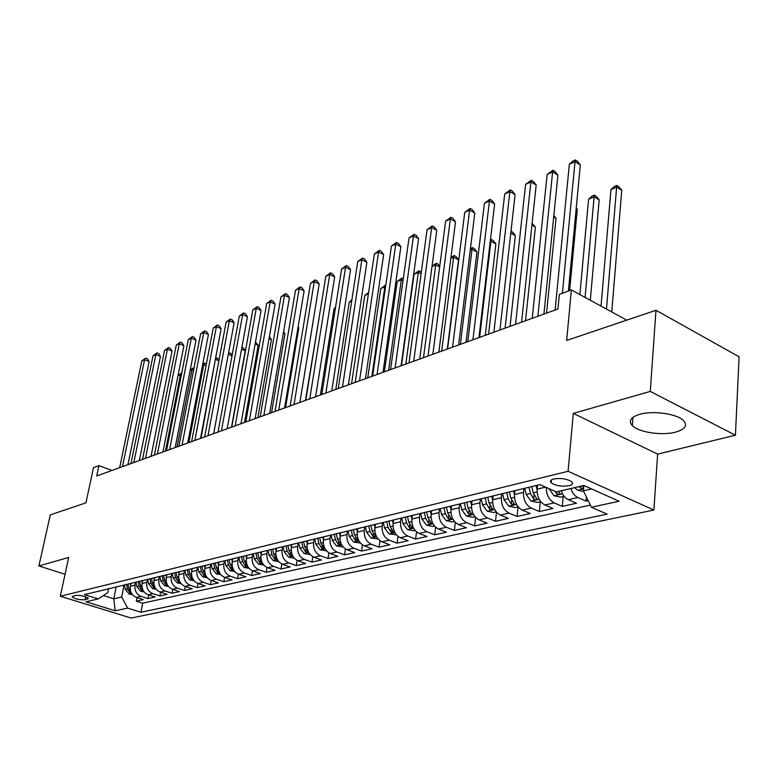 <?xml version="1.0" encoding="UTF-8"?>
<svg xmlns="http://www.w3.org/2000/svg" width="778" height="778" viewBox="0 0 778 778"><rect width="100%" height="100%" fill="white"/><g stroke="black" fill="none" stroke-linecap="round" stroke-linejoin="round"><path stroke-width="1.17" d="M639.798 414.295C630.666 417.154 628.186 420.937 632.349 425.644C638.65 432.335 661.971 435.845 675.547 432.14C685.282 429.31 687.869 425.381 683.308 420.373C676.685 413.731 652.898 410.414 639.798 414.295M553.819 478.947C550.561 479.851 549.667 481.125 551.145 482.788C555.667 485.793 561.638 486.775 569.068 485.735C572.423 484.84 573.328 483.537 571.801 481.835C567.191 478.84 561.201 477.877 553.819 478.947M735.424 435.223L739.1 356.791L655.971 310.276L650.282 391.422L573.298 413.4L568.076 471.283L653.88 510.057L657.634 454.119L735.424 435.223L650.282 391.422M568.076 471.283L60.314 596.24L131.19 618.053L653.88 510.057M60.314 596.24L68.678 557.456L38.9 565.956L65.051 574.261M38.9 565.956L50.278 514.89L85.94 502.841L93.486 467.656L98.913 465.643L96.715 475.971L557.933 309.012L559.353 294.405L571.392 289.922L566.656 340.453L655.971 310.276M130.957 583.393L130.393 586.262C129.809 591.688 131.793 595.413 136.335 597.416L143.298 599.624L136.354 601.17L137.054 597.64M135.596 582.265L135.032 585.153C134.448 590.609 136.442 594.343 141.003 596.356L147.985 598.583L148.686 594.956M147.985 598.583L155.085 596.998L148.073 594.762C143.502 592.729 141.499 588.965 142.073 583.471L142.637 580.563M154.589 577.684L154.025 580.612C153.461 586.174 155.483 589.977 160.093 592.039L167.153 594.314L159.879 595.938L160.589 592.204M166.842 574.718L166.278 577.694C165.714 583.305 167.756 587.166 172.395 589.257L179.504 591.572L172.055 593.225L172.774 589.384M179.378 571.694L178.823 574.699C178.269 580.378 180.331 584.278 185.008 586.408L192.156 588.751L184.532 590.453L185.261 586.486M192.234 568.592L191.67 571.626C191.135 577.373 193.216 581.331 197.923 583.481L205.12 585.873L197.311 587.614L198.05 583.529M205.402 565.412L204.847 568.485C204.313 574.3 206.423 578.297 211.159 580.485L218.414 582.917L210.4 584.696L211.149 580.485M218.91 562.144L218.355 565.256C217.84 571.14 219.96 575.195 224.735 577.422L232.029 579.882L223.821 581.711L224.579 577.364M232.758 558.798L232.214 561.949C231.698 567.901 233.847 572.015 238.652 574.271L246.004 576.78L237.572 578.647L238.35 574.154M246.966 555.366L246.422 558.555C245.926 564.585 248.094 568.747 252.938 571.042L260.329 573.59L251.683 575.516L252.471 570.858M261.544 551.845L261.009 555.064C260.523 561.171 262.721 565.392 267.593 567.726L275.033 570.323L266.164 572.287L266.961 567.473M276.521 548.227L275.986 551.495C275.509 557.68 277.727 561.949 282.638 564.322L290.126 566.958L281.023 568.99L281.831 563.982M291.896 544.522L291.361 547.819C290.904 554.082 293.15 558.419 298.091 560.821L305.628 563.515L296.272 565.596L297.099 560.393M307.689 540.7L307.164 544.046C306.726 550.386 308.992 554.782 313.962 557.233L321.547 559.975L311.939 562.105L312.775 556.688M323.92 536.781L323.405 540.165C322.977 546.594 325.272 551.057 330.271 553.547L337.905 556.328L328.034 558.526L328.88 552.876M340.608 532.755L340.103 536.188C339.694 542.694 342.009 547.216 347.046 549.754L354.729 552.594L344.576 554.85L345.442 548.947M357.773 528.602L357.277 532.084C356.878 538.677 359.222 543.268 364.299 545.845L372.03 548.743L361.585 551.067L362.46 544.892M375.434 524.343L374.938 527.863C374.568 534.554 376.941 539.212 382.047 541.828L389.817 544.785L379.081 547.177L379.965 540.691M393.61 519.947L393.133 523.516C392.773 530.304 395.175 535.031 400.31 537.705L408.139 540.71L397.081 543.17L397.986 536.353M412.33 515.425L411.863 519.052C411.533 525.928 413.954 530.722 419.128 533.445L426.996 536.519L415.608 539.047L416.531 531.87M431.615 510.767L431.158 514.443C430.847 521.416 433.297 526.288 438.51 529.059L446.416 532.191L434.698 534.797L435.622 527.221M451.493 505.972L451.046 509.687C450.763 516.767 453.243 521.717 458.485 524.537L466.44 527.737L454.352 530.431L455.305 522.398M471.983 501.022L471.556 504.796C471.303 511.973 473.812 517 479.083 519.879L487.077 523.147L474.619 525.918L475.582 517.399M493.135 495.907L492.717 499.739C492.493 507.023 495.032 512.138 500.332 515.075L508.374 518.411L495.518 521.27L496.49 512.196M514.958 490.636L514.559 494.526C514.365 501.917 516.932 507.11 522.262 510.115L530.343 513.529L517.078 516.475L518.051 506.916M537.501 485.19L537.112 489.138C536.956 496.646 539.553 501.927 544.911 504.99L553.032 508.481L539.329 511.525L540.272 501.82M561.239 490.762C562.747 495.168 565.11 498.153 568.319 499.7L576.479 503.259L562.319 506.41L563.214 496.559M85.084 599.77L88.391 598.399C85.376 596.172 81.019 595.18 75.31 595.413L72.053 596.775C75.038 598.992 79.385 599.984 85.084 599.77L85.706 596.775M116.175 586.962L113.782 598.817L121.689 596.998L127.621 608.095L140.925 612.237L607.132 514.132L591.426 507.246L619.074 501.236L583.899 485.462L556.416 491.891L539.864 484.626L84.413 594.635L98.203 598.924L107.792 592.622L108.58 588.79M127.621 608.095L115.183 610.798L85.988 601.783L98.203 598.924M523.886 488.487L523.487 492.396L514.559 494.526M501.781 493.826L501.372 497.677L492.717 499.739M480.366 498.99L479.938 502.792L471.556 504.796M459.613 504.008L459.176 507.752L451.046 509.687M439.492 508.87L439.035 512.556L431.158 514.443M419.974 513.577L419.507 517.224L411.863 519.052M401.03 518.158L400.553 521.746L393.133 523.516M382.64 522.602L382.154 526.142L374.938 527.863M364.775 526.91L364.279 530.411L357.277 532.084M347.416 531.111L346.91 534.554L340.103 536.188M330.533 535.186L330.028 538.59L323.405 540.165M314.127 539.144L313.612 542.509L307.164 544.046M298.159 543.005L297.634 546.321L291.361 547.819M282.618 546.759L282.093 550.036L275.986 551.495M267.486 550.416L266.951 553.654L261.009 555.064M252.753 553.975L252.208 557.174L246.422 558.555M238.399 557.437L237.854 560.598L232.214 561.949M224.404 560.821L223.86 563.943L218.355 565.256M210.76 564.108L210.206 567.201L204.847 568.485M197.456 567.327L196.902 570.381L191.67 571.626M184.483 570.459L183.919 573.474L178.823 574.699M171.821 573.522L171.257 576.498L166.278 577.694M159.451 576.508L158.887 579.454L154.025 580.612M147.382 579.425L146.818 582.333L142.073 583.471M136.354 601.17L142.685 603.164L590.376 505.087M570.799 488.526C572.316 492.97 574.679 495.975 577.898 497.531L586.067 501.129L588.207 500.653M562.319 506.41L554.189 502.889C548.986 499.953 546.351 494.808 546.302 487.446M539.329 511.525L531.238 508.083C525.889 505.058 523.312 499.826 523.487 492.396M517.078 516.475L509.016 513.11C503.706 510.144 501.158 505 501.372 497.677M495.518 521.27L487.505 517.973C482.214 515.075 479.695 510.008 479.938 502.792M474.619 525.918L466.644 522.699C461.393 519.85 458.903 514.861 459.176 507.752M454.352 530.431L446.426 527.27C441.204 524.469 438.743 519.568 439.035 512.556M434.698 534.797L426.811 531.705C421.618 528.962 419.186 524.139 419.507 517.224M415.608 539.047L407.769 536.013C402.615 533.319 400.213 528.563 400.553 521.746M397.081 543.17L389.292 540.195C384.167 537.549 381.784 532.862 382.154 526.142M379.081 547.177L371.33 544.26C366.244 541.663 363.89 537.044 364.279 530.411M361.585 551.067L353.883 548.198C348.836 545.65 346.511 541.099 346.91 534.554M344.576 554.85L336.923 552.04C331.905 549.531 329.609 545.047 330.028 538.59M328.034 558.526L320.429 555.774C315.45 553.304 313.174 548.889 313.612 542.509M311.939 562.105L304.383 559.401C299.433 556.98 297.186 552.613 297.634 546.321M296.272 565.596L288.764 562.932C283.844 560.549 281.617 556.251 282.093 550.036M281.023 568.99L273.564 566.374C268.673 564.031 266.475 559.79 266.951 553.654M266.164 572.287L258.753 569.72C253.9 567.415 251.722 563.233 252.208 557.174M251.683 575.516L244.321 572.987C239.507 570.712 237.348 566.588 237.854 560.598M237.572 578.647L230.259 576.167C225.474 573.931 223.335 569.856 223.86 563.943M223.821 581.711L216.547 579.27C211.801 577.072 209.681 573.046 210.206 567.201M210.4 584.696L203.175 582.294C198.458 580.125 196.367 576.158 196.902 570.381M197.311 587.614L190.133 585.241C185.446 583.111 183.375 579.182 183.919 573.474M184.532 590.453L177.403 588.119C172.755 586.019 170.703 582.148 171.257 576.498M172.055 593.225L164.985 590.94C160.356 588.858 158.333 585.037 158.887 579.454M159.879 595.938L152.848 593.682C148.258 591.63 146.245 587.857 146.818 582.333M124.081 585.046L121.689 596.998M626.767 320.147L571.392 289.922M112.003 470.437L98.913 465.643M103.348 595.549L113.782 598.817L115.183 610.798M583.86 485.472L583.403 490.811L591.611 488.924M142.685 603.164L140.925 612.237M586.067 501.129L586.418 496.986M591.426 507.246L583.403 490.811M551.398 480.055L550.454 481.105M573.298 413.4L657.634 454.119M127.952 464.661L149.133 361.576L144.591 359.679L122.467 466.654M141.8 360.963L145.642 358.094L144.591 359.679L141.8 360.963L119.666 467.666M145.642 358.094L147.45 358.853L149.133 361.576M130.539 585.523L130.121 583.588M132.367 594.596L129.138 593.974L125.346 589.413L124.392 584.978M130.947 592.136L128.895 588.567L127.932 584.122M126.561 584.453L127.514 588.897L129.936 592.748L131.472 593.235M165.461 451.084L180.457 374.685L177.977 375.755M181.342 375.054L180.457 374.685L181.702 373.216M178.006 375.57L181.42 373.1M139.35 460.537L160.453 356.412L155.882 354.476L133.835 462.531M153.033 355.789L156.923 352.891L155.882 354.476L153.033 355.789L130.967 463.571M156.923 352.891L158.751 353.659L160.453 356.412M151.02 456.316L172.045 351.131L167.435 349.166L145.476 458.32M164.528 350.499L168.466 347.572L167.435 349.166L164.528 350.499L142.539 459.38M168.466 347.572L170.304 348.349L172.045 351.131M162.962 451.989L183.89 345.724L179.261 343.72L157.389 454.012M176.275 345.092L180.272 342.126L179.261 343.72L176.275 345.092L154.384 455.101M180.272 342.126L182.12 342.923L183.89 345.724M175.186 447.564L196.007 340.19L191.349 338.158L169.585 449.596M188.295 339.568L192.351 336.553L191.349 338.158L188.295 339.568L166.511 450.705M192.351 336.553L194.208 337.36L196.007 340.19M142.209 582.751L141.781 580.777M144.115 591.951L140.711 591.299L136.879 586.68L135.917 582.187M142.685 589.5L140.517 585.815L139.544 581.312M138.144 581.652L139.106 586.155L141.557 590.055L143.171 590.531M177.053 446.893L191.981 369.735L190.124 370.532M193.557 370.396L191.981 369.735L192.934 368.13L193.917 368.548M190.231 369.978L192.934 368.13M154.161 579.911L153.723 577.889M156.145 589.247L152.556 588.557L148.695 583.879L147.723 579.338M154.686 586.797L152.42 583.004L151.438 578.443M149.998 578.793L150.981 583.344L153.441 587.283L155.162 587.769M188.908 442.604L203.758 364.668L202.562 365.183M206.073 365.65L203.758 364.668L204.692 363.063L206.423 363.803M202.747 364.24L204.692 363.063M166.404 577.013L165.957 574.932M168.466 586.476L164.693 585.756L160.793 581.01L159.801 576.42M166.988 584.025L164.605 580.116L163.604 575.506M162.135 575.856L163.127 580.466L165.617 584.453L167.435 584.939M201.035 438.209L215.302 359.708M218.881 360.817L215.807 359.485L216.722 357.88L219.114 359.582M215.555 358.386L216.722 357.88M178.94 574.038L178.483 571.908M181.089 583.646L177.112 582.878L173.193 578.083L172.181 573.435M179.582 581.195L177.092 577.159L176.071 572.491M174.564 572.861L175.575 577.519L178.094 581.565L180 582.032M232.009 355.886L228.314 354.272M228.596 352.765L230.833 353.358L232.107 355.342M229.024 352.57L228.431 353.64M187.702 443.032L208.416 334.53L203.729 332.469L182.071 445.074M200.607 333.898L204.711 330.854L203.729 332.469L200.607 333.898L178.921 446.212M204.711 330.854L206.578 331.681L208.416 334.53M191.787 570.994L191.31 568.815M194.023 580.738L189.842 579.931L185.884 575.078L184.853 570.371M231.504 427.18L245.264 350.771L241.569 349.147M192.419 578.229L189.881 574.125L188.85 569.408M187.304 569.778L188.334 574.495L190.873 578.589L193.012 578.822M241.909 347.28L243.426 347.951L245.264 350.771M200.529 438.393L221.117 328.734L216.391 326.634L194.87 440.445M213.201 328.102L217.363 325.01L216.391 326.634L213.201 328.102L191.641 441.612M217.363 325.01L219.25 325.856L221.117 328.734M204.954 567.872L204.468 565.635M207.279 577.772L202.883 576.916L198.896 571.995L197.845 567.23M244.535 422.464L258.189 345.267L255.145 343.905M205.742 575.321L202.99 571.023L201.94 566.248M200.354 566.627L201.405 571.402L203.962 575.545L206.063 575.973M255.485 342.038L258.189 345.267M213.668 433.638L234.12 322.802L229.374 320.662L207.989 435.69M226.097 322.17L230.317 319.038L229.374 320.662L226.097 322.17L204.672 436.896M230.317 319.038L232.214 319.894L234.12 322.802M218.462 564.672L217.957 562.377M220.874 574.718L216.255 573.824L212.229 568.835L211.169 564.011M257.878 417.63L271.425 339.626L269.071 338.566M219.318 572.297L216.43 567.843L215.36 563M213.736 563.398L214.796 568.232L217.383 572.433L219.581 572.812M269.402 336.689L271.425 339.626M227.137 428.756L247.443 316.734L242.658 314.545L221.429 430.827M239.303 316.092L243.592 312.921L242.658 314.545L239.303 316.092L218.035 432.053M243.592 312.921L245.498 313.787L247.443 316.734M232.301 561.395L231.786 559.032M234.82 571.597L229.967 570.653L225.902 565.596L224.823 560.714M271.551 412.68L284.972 333.85L283.348 333.11M233.283 569.243L230.21 564.575L229.131 559.674M227.458 560.082L228.537 564.974L231.154 569.233L233.4 569.438M283.581 331.768L284.972 333.85M240.956 423.757L261.087 310.5L256.273 308.283L235.209 425.838M252.84 309.868L257.187 306.649L256.273 308.283L252.84 309.868L231.737 427.093M257.187 306.649L259.103 307.534L261.087 310.5M246.509 558.03L245.974 555.609M249.135 568.397L244.029 567.395L239.925 562.28L238.836 557.33M285.555 407.614L298.84 327.937L297.993 327.538M241.54 556.678L242.629 561.638L245.274 565.946L247.56 566.151L244.35 561.23L243.251 556.27M298.11 326.848L298.84 327.937M255.116 418.632L275.072 304.12L270.238 301.864L249.349 420.723M266.708 303.478L271.123 300.22L270.238 301.864L266.708 303.478L245.78 422.007M271.123 300.22L273.059 301.125L275.072 304.12M261.087 554.588L260.533 552.088M263.83 565.11L258.461 564.06L254.318 558.867L253.21 553.858M299.909 402.411L313.048 321.868M255.981 553.187L257.1 558.205L259.764 562.582L262.098 562.776L258.86 557.797L257.742 552.769M269.655 413.371L289.416 297.585L284.544 295.28L263.859 415.471M280.936 296.943L285.409 293.627L284.544 295.28L280.936 296.943L260.192 416.794M285.409 293.627L287.354 294.551L289.416 297.585M276.054 551.048L275.48 548.48M278.894 561.735L273.263 560.637L269.091 555.366L267.963 550.299M270.802 549.608L271.94 554.695L274.634 559.129L277.007 559.304L273.749 554.267L272.611 549.171M319.583 314.866L305.433 400.417M284.563 407.973L304.12 290.875L299.219 288.521L278.748 410.074M295.514 290.233L300.055 286.868L299.219 288.521L295.514 290.233L274.984 411.436M300.055 286.868L302.02 287.811L304.12 290.875M291.429 547.42L290.836 544.775M294.317 558.196L288.473 557.116L284.262 551.777L283.104 546.642M286.032 545.932L287.189 551.087L289.902 555.58L292.324 555.745L289.046 550.639L287.889 545.485M335.425 308.059L334.054 308.642L320.41 394.991M334.054 308.642L335.542 307.329M307.222 543.686L306.61 540.963M310.169 554.568L304.091 553.508L299.841 548.091L298.664 542.879M301.669 542.159L302.846 547.372L305.589 551.933L308.059 552.088L304.752 546.924L303.576 541.692M351.695 301.057L349.234 302.117L335.785 389.428M349.234 302.117L351.899 299.773M323.454 539.854L322.812 537.044M326.449 550.834L320.137 549.793L315.849 544.299L314.652 539.018M317.745 538.269L318.941 543.559L321.713 548.189L324.222 548.325L320.906 543.102L319.7 537.802M368.422 293.87L364.814 295.416L351.559 383.719M364.814 295.416L368.636 292.392M299.88 402.43L319.204 283.989L314.273 281.597L294.035 404.541M310.471 283.348L315.09 279.934L314.273 281.597L310.471 283.348L290.175 405.941M315.09 279.934L317.054 280.897L319.204 283.989M315.605 396.731L334.676 276.929L329.726 274.488L309.741 398.861M325.826 276.278L330.514 272.825L329.726 274.488L325.826 276.278L305.773 400.291M330.514 272.825L332.488 273.807L334.676 276.929M331.768 390.887L350.567 269.684L345.578 267.194L325.875 393.016M341.581 269.032L346.336 265.522L345.578 267.194L341.581 269.032L321.8 394.495M346.336 265.522L348.33 266.523L350.567 269.684M340.142 535.925L339.48 533.027M343.195 546.992L336.631 545.981L332.303 540.399L331.088 535.05M334.268 534.282L335.483 539.65L338.284 544.337L340.842 544.454L337.496 539.173L336.281 533.796M371.865 376.367L384.847 286.8L380.792 288.55L367.751 377.855M385.509 287.131L384.847 286.8L385.781 285.263M380.792 288.55L385.499 285.118M348.379 384.877L366.885 262.235L361.867 259.696L342.466 387.016M357.754 261.583L362.597 258.024L361.867 259.696L357.754 261.583L338.274 388.533M362.597 258.024L364.6 259.045L366.885 262.235M357.306 531.88L356.616 528.884M360.418 543.044L353.591 542.052L349.225 536.392L347.99 530.966M351.248 530.178L352.492 535.614L355.322 540.379L357.938 540.477L354.574 535.128L353.319 529.682M388.611 370.309L401.36 279.71L397.188 281.5L384.381 371.835M403.043 280.557L401.36 279.71L401.973 278.018L403.305 278.689M397.188 281.5L401.973 278.018M365.456 378.691L383.651 254.591L378.604 251.994L359.514 380.841M374.374 253.939L379.294 250.321L378.604 251.994L374.374 253.939L355.206 382.397M379.294 250.321L381.308 251.362L383.651 254.591M374.957 527.717L374.247 524.625M378.137 538.989L371.038 538.016L366.632 532.269L365.368 526.774M368.733 525.957L369.997 531.471L372.856 536.305L375.521 536.392L372.127 530.966L370.863 525.442M405.815 364.085L418.311 272.417L414.032 274.255L401.467 365.65M421.083 273.846L418.311 272.417L418.895 270.725L421.287 272.339M414.032 274.255L418.895 270.725M383.019 372.331L400.874 246.733L395.798 244.088L377.067 374.49M391.451 246.081L396.459 242.405L395.798 244.088L391.451 246.081L372.633 376.095M396.459 242.405L398.482 243.465L400.874 246.733M393.143 523.438L392.404 520.239M396.381 534.807L388.99 533.864L384.546 528.029L383.262 522.446M386.715 521.61L388.008 527.212L390.896 532.113L393.619 532.171L390.206 526.687L388.912 521.085M423.495 357.676L435.719 264.928L431.985 266.543M439.648 266.98L435.719 264.928L436.264 263.236L438.218 264.257L439.735 266.309M432.023 266.202L436.264 263.236M401.088 365.786L418.574 238.652L413.478 235.948L395.117 367.955M409.014 238L414.1 234.275L413.478 235.948L409.014 238L390.556 369.599M414.1 234.275L416.133 235.355L418.574 238.652M411.863 519.033L411.095 515.726M415.16 530.499L413.663 530.839L407.478 529.594L402.994 523.662L401.681 518.002M447.311 349.059L458.524 259.842L453.613 257.236L450.841 258.432M405.241 517.137L406.554 522.816L409.471 527.795L412.252 527.834L408.82 522.281L407.497 516.592M441.68 351.092L453.613 257.236L454.119 255.534L456.083 256.584L458.524 259.842M450.948 257.528L454.119 255.534M419.692 359.057L436.789 230.346L431.654 227.584L413.702 361.225M427.064 229.695L432.237 225.902L431.654 227.584L427.064 229.695L409.004 362.927M432.237 225.902L434.289 227.011L436.789 230.346M431.148 514.501L430.351 511.078M434.513 526.064L432.782 526.463L426.519 525.189L421.987 519.159L420.645 513.422M466.022 342.281L476.943 251.994L472.003 249.33L470.252 250.088M424.321 512.537L425.663 518.294L428.61 523.351L431.44 523.361L427.988 517.74L426.645 511.973M460.382 344.323L472.003 249.33L472.47 247.628L474.444 248.688L476.943 251.994M470.437 248.59L472.47 247.628M438.86 352.123L455.519 221.798L450.365 218.978L432.85 354.291M445.638 221.147L450.9 217.295L450.365 218.978L445.638 221.147L428.007 356.042M450.9 217.295L452.961 218.423L455.519 221.798M451.026 509.833L450.19 506.284M454.459 521.493L452.485 521.941L446.134 520.647L441.564 514.53L440.192 508.695M485.278 335.308L495.878 243.913L490.918 241.199L490.247 241.491M443.975 507.781L445.347 513.626L448.332 518.77L451.221 518.751L447.749 513.062L446.377 507.207M479.627 337.36L490.918 241.199L491.336 239.498L493.32 240.577L495.878 243.913M490.432 239.887L491.336 239.498M458.602 344.975L474.804 213.007L469.62 210.118L452.582 347.153M464.748 212.355L470.116 208.436L469.62 210.118L464.748 212.355L447.593 348.952M470.116 208.436L472.188 209.593L474.804 213.007M471.526 505.029L470.661 501.343M475.037 516.777L472.791 517.292L466.353 515.97L461.743 509.746L460.343 503.833M505.107 328.141L515.347 235.608L510.796 233.069M464.242 502.889L465.643 508.822L468.657 514.044L471.614 514.005L468.123 508.238L466.722 502.287M511 231.27L512.731 232.243L515.347 235.608M478.947 337.603L494.652 203.943L489.45 200.987L472.917 339.791M484.431 203.301L489.887 199.314L489.45 200.987L484.431 203.301L467.773 341.649M489.887 199.314L491.968 200.491L494.652 203.943M499.933 330.008L515.104 194.617L509.872 191.592L493.894 332.196M504.708 193.965L510.271 189.91L509.872 191.592L504.708 193.965L488.584 334.112M510.271 189.91L512.362 191.125L515.104 194.617M521.581 322.17L536.188 184.999L530.927 181.906L515.542 324.358M525.597 184.357L531.267 180.233L530.927 181.906L525.597 184.357L510.067 326.342M531.267 180.233L533.368 181.469L536.188 184.999M492.678 500.079L491.774 496.238M496.257 511.914L493.738 512.488L487.213 511.146L482.555 504.815L481.135 498.805M525.52 320.75L535.39 227.069L531.919 225.095M485.151 497.842L486.581 503.862L489.625 509.172L492.649 509.094L489.138 503.259L487.709 497.22M532.103 223.305L535.39 227.069M514.521 494.983L513.558 490.976M518.158 506.886L515.347 507.538L508.734 506.167L504.027 499.729L502.578 493.631M546.555 313.135L556.027 218.268L553.712 216.926M506.731 492.63L508.19 498.747L511.272 504.144L514.355 504.037L510.835 498.124L509.366 491.988M553.848 215.525L556.027 218.268M537.063 489.722L536.061 485.54M540.788 501.703L537.656 502.423L530.946 501.032L526.21 494.477L524.722 488.283M569.613 290.583L577.286 209.204L576.206 208.562M529.011 487.242L530.499 493.466L533.611 498.951C535.614 499.875 536.674 499.826 536.771 498.805L533.231 492.814L531.734 486.59M576.265 207.94L577.286 209.204M543.939 314.079L557.914 175.089L552.633 171.919L537.88 316.267M547.138 174.437L552.915 170.246L552.633 171.919L547.138 174.437L532.23 318.319M552.915 170.246L555.025 171.51L557.914 175.089M564.167 496.345L560.705 497.142L553.897 495.722L549.015 488.633M590.317 300.25L599.177 199.868L594.12 196.824L588.586 199.207L579.882 294.561M554.792 491.171L556.698 493.583C558.76 494.526 559.839 494.468 559.927 493.408L558.215 491.463M585.085 297.4L594.275 195.122L596.298 196.338L599.177 199.868M588.586 199.207L592.068 196.075L594.275 195.122M568.407 291.03L580.33 164.858L575.03 161.61L562.377 293.277M569.36 164.216L572.978 160.988L575.243 159.947L575.03 161.61L569.36 164.216L555.122 310.033M575.243 159.947L577.364 161.241L580.33 164.858M583.753 491.521L577.616 490.237L574.65 487.621M611.761 311.949L621.758 190.24L616.672 187.128L610.973 189.579L601.044 306.104M583.685 487.573L582.158 485.871M579.25 486.551L580.553 488.039L583.597 488.584M606.47 309.07L616.769 185.417L618.802 186.662L621.758 190.24M610.973 189.579L614.484 186.409L616.769 185.417M545.563 487.125L537.112 489.138M135.032 585.153L130.393 586.262M141.003 596.356L136.335 597.416M577.898 497.531L568.319 499.7M554.189 502.889L544.911 504.99M531.238 508.083L522.262 510.115M509.016 513.11L500.332 515.075M487.505 517.973L479.083 519.879M466.644 522.699L458.485 524.537M446.426 527.27L438.51 529.059M426.811 531.705L419.128 533.445M407.769 536.013L400.31 537.705M389.292 540.195L382.047 541.828M371.33 544.26L364.299 545.845M353.883 548.198L347.046 549.754M336.923 552.04L330.271 553.547M320.429 555.774L313.962 557.233M304.383 559.401L298.091 560.821M288.764 562.932L282.638 564.322M273.564 566.374L267.593 567.726M258.753 569.72L252.938 571.042M244.321 572.987L238.652 574.271M230.259 576.167L224.735 577.422M216.547 579.27L211.159 580.485M203.175 582.294L197.923 583.481M190.133 585.241L185.008 586.408M177.403 588.119L172.395 589.257M164.985 590.94L160.093 592.039M152.848 593.682L148.073 594.762M87.807 597.776L87.506 599.196M129.265 594.003L131.599 593.458M128.895 588.567L130.198 588.265M125.346 589.413L127.514 588.897M130.208 591.368L129.936 592.748M140.837 591.319L143.298 590.755M140.517 585.815L141.878 585.494M136.879 586.68L139.106 586.155M141.829 588.625L141.557 590.055M152.683 588.586L155.279 587.983M152.42 583.004L153.84 582.664M148.695 583.879L150.981 583.344M153.723 585.815L153.441 587.283M164.819 585.776L167.552 585.144M164.605 580.116L166.093 579.766M160.793 581.01L163.127 580.466M165.909 582.936L165.617 584.453M177.248 582.907L180.117 582.236M177.092 577.159L178.639 576.79M173.193 578.083L175.575 577.519M178.386 579.989L178.094 581.565M189.978 579.96L192.993 579.26M189.881 574.125L191.495 573.746M185.884 575.078L188.334 574.495M191.164 576.965L190.873 578.589M203.019 576.945L206.189 576.206M202.99 571.023L204.672 570.624M198.896 571.995L201.405 571.402M204.264 573.863L203.962 575.545M216.391 573.853L219.727 573.075M216.43 567.843L218.19 567.425M212.229 568.835L214.796 568.232M217.694 570.682L217.383 572.433M230.103 570.682L233.604 569.866M230.21 564.575L232.048 564.147M225.902 565.596L228.537 564.974M231.465 567.425L231.154 569.233M244.166 567.425L247.851 566.579M244.35 561.23L246.266 560.773M239.925 562.28L242.629 561.638M245.595 564.069L245.274 565.946M258.597 564.089L262.468 563.194M258.86 557.797L260.854 557.32M254.318 558.867L257.1 558.205M260.085 560.637L259.764 562.582M273.409 560.666L277.474 559.722M273.749 554.267L275.83 553.771M269.091 555.366L271.94 554.695M274.965 557.106L274.634 559.129M288.619 557.145L292.878 556.163M289.046 550.639L291.215 550.134M284.262 551.777L287.189 551.087M290.243 553.469L289.902 555.58M304.237 553.537L308.71 552.497M304.752 546.924L307.028 546.389M299.841 548.091L302.846 547.372M305.929 549.745L305.589 551.933M320.283 549.822L324.98 548.733M320.906 543.102L323.269 542.538M315.849 544.299L318.941 543.559M322.063 545.903L321.713 548.189M336.777 546.01L341.717 544.872M337.496 539.173L339.976 538.58M332.303 540.399L335.483 539.65M338.634 541.955L338.284 544.337M353.737 542.091L358.921 540.885M354.574 535.128L357.151 534.515M349.225 536.392L352.492 535.614M355.682 537.89L355.322 540.379M371.194 538.055L376.63 536.791M372.127 530.966L374.831 530.333M366.632 532.269L369.997 531.471M373.216 533.708L372.856 536.305M389.146 533.903L394.854 532.58M390.206 526.687L393.026 526.025M384.546 528.029L388.008 527.212M391.266 529.39L390.896 532.113M407.633 529.624L413.624 528.243M408.82 522.281L411.766 521.581M402.994 523.662L406.554 522.816M409.841 524.946L409.471 527.795M426.675 525.218L432.957 523.769M427.988 517.74L431.07 517.01M421.987 519.159L425.663 518.294M428.979 520.356L428.61 523.351M446.29 520.686L452.893 519.159M447.749 513.062L450.968 512.303M441.564 514.53L445.347 513.626M448.702 515.62L448.332 518.77M466.518 516.009L473.452 514.404M468.123 508.238L471.487 507.441M461.743 509.746L465.643 508.822M469.037 510.738L468.657 514.044M487.368 511.185L494.652 509.502M489.138 503.259L492.659 502.423M482.555 504.815L486.581 503.862M490.014 505.681L489.625 509.172M508.9 506.206L516.543 504.436M510.835 498.124L514.511 497.249M504.027 499.729L508.19 498.747M511.652 500.458L511.272 504.144M531.111 501.071L539.154 499.213M533.231 492.814L537.083 491.91M526.21 494.477L530.499 493.466M534 495.051L533.611 498.951M554.072 495.761L562.513 493.806M549.112 489.061L549.667 488.924M556.863 491.784L556.698 493.583M577.791 490.276L583.568 488.934M580.709 486.211L580.553 488.039M632.971 417.309L632.349 425.644M551.408 479.909L551.145 482.788"/></g></svg>
